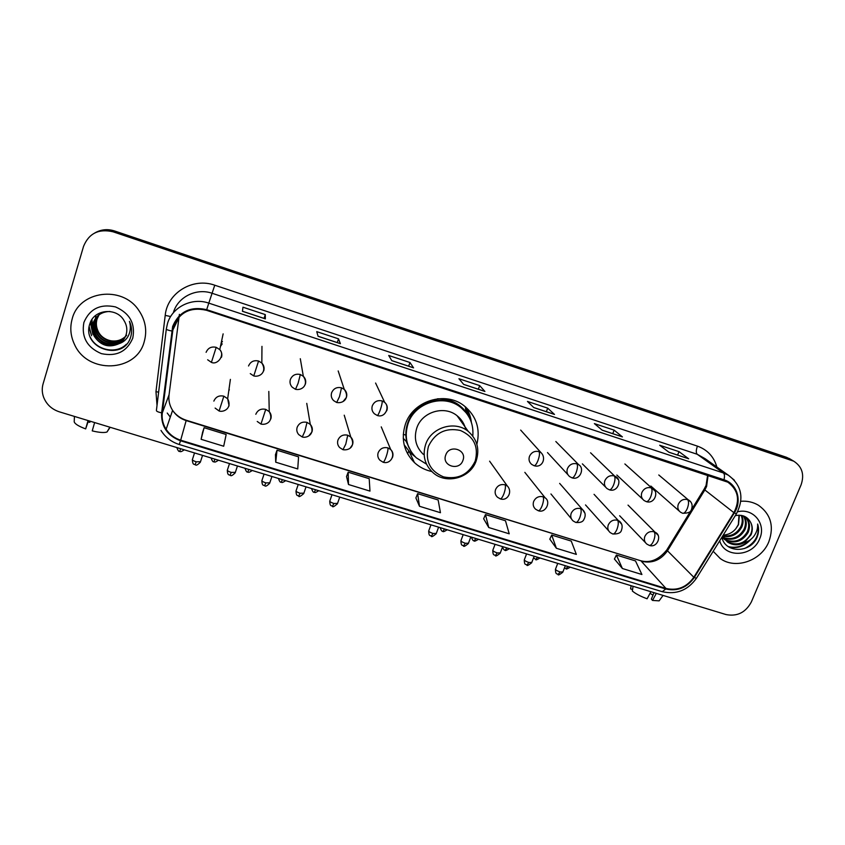 <?xml version="1.0" encoding="UTF-8"?>
<svg xmlns="http://www.w3.org/2000/svg" width="845" height="845" viewBox="0 0 845 845"><rect width="100%" height="100%" fill="white"/><g stroke="black" fill="none" stroke-linecap="round" stroke-linejoin="round"><path stroke-width="1.27" d="M476.929 444.058C480.509 428.626 476.253 415.888 464.158 405.832C445.336 390.633 412.846 400.794 405.357 424.317C400.836 439.094 403.857 451.843 414.42 462.574C419.363 467.137 425.172 470.116 431.837 471.531M228.763 390.918L229.333 389.703M220.46 346.408L222.224 343.852M222.436 341.496L221.21 342.89M469.028 417.018L468.711 415.296M790.487 459.247L786.515 457.303L114.54 230.96C107.906 228.847 101.611 229.365 95.665 232.481M113.082 231.805C98.77 228.477 88.926 233.326 83.549 246.349L43.095 383.841C41.859 388.172 41.986 392.524 43.475 396.886C46.317 404.28 51.619 409.265 59.382 411.842L725.982 614.547C737.21 616.744 745.67 612.519 751.385 601.894L801.039 484.967C804.609 474.615 802.18 466.683 793.73 461.18L113.082 231.805L113.811 231.382C107.146 229.259 100.819 229.777 94.841 232.914C100.819 229.777 107.146 229.259 113.811 231.382L788.797 458.666L113.811 231.382L114.54 230.96M792.779 460.609L788.797 458.666L792.779 460.609M72.216 318.776C69.776 327.48 70.536 336.025 74.487 344.411C87.542 374.43 136.372 372.37 144.189 341.803C147.357 330.585 145.467 319.97 138.517 309.957C122.018 285.188 79.134 290.733 72.216 318.776C69.776 327.48 70.536 336.025 74.487 344.411C87.542 374.43 136.372 372.37 144.189 341.803C147.357 330.585 145.467 319.97 138.517 309.957C122.018 285.188 79.134 290.733 72.216 318.776M713.18 551.267L720.151 558.45C735.33 569.847 761.356 560.869 768.844 541.719C774.263 526.319 770.809 514.161 758.483 505.268C753.201 502.12 747.329 500.789 740.843 501.254C747.329 500.789 753.201 502.12 758.483 505.268C770.809 514.161 774.263 526.319 768.844 541.719C761.356 560.869 735.33 569.847 720.151 558.45L713.18 551.267M173.288 326.677C179.531 312.196 190.6 306.735 206.486 310.295L727.862 482.189C738.234 489.973 740.241 500.134 733.882 512.651L693.819 577.262C686.636 587.275 677.363 591.004 665.976 588.447L180.682 440.182C174.514 438.217 169.655 434.594 166.127 429.302C162.916 424.253 161.638 418.793 162.282 412.951L173.288 326.677M172.644 326.466L161.627 412.856C161.046 426.44 167.331 435.735 180.503 440.773L665.765 588.976C677.426 591.595 686.932 587.771 694.294 577.515L734.358 512.915C742.354 500.726 737.125 483.699 723.975 479.77L206.687 309.671C190.389 306.027 179.045 311.625 172.644 326.466M688.379 458.645L668.849 452.191L688.686 458.793L678.989 451.631L659.691 445.241L668.976 452.276L688.686 458.793M677.605 455.085L678.989 451.631M602.115 430.137L622.406 436.886L614.125 430.147L594.373 423.599L602.21 430.211L622.406 436.886M612.762 433.643L614.125 430.147M533.734 407.533L554.51 414.441L547.708 408.146L527.47 401.438L533.808 407.607L554.51 414.441M546.366 411.705L547.708 408.146M265.319 318.808L242.452 311.245L265.341 318.871L265.288 314.593L242.959 307.2L242.441 311.298L265.341 318.871M264.052 318.385L265.288 314.593M340.324 343.598L318.069 336.236L340.398 343.672L338.528 338.856L316.748 331.641L318.079 336.299L340.398 343.672M337.261 342.584L338.528 338.856M413.437 367.765L391.763 360.604L413.564 367.86L409.973 362.516L388.721 355.481L391.805 360.667L413.564 367.86M408.674 366.191L409.973 362.516M484.734 391.33L463.63 384.359L484.914 391.446L479.675 385.605L458.941 378.74L463.694 384.433L484.914 391.446M478.354 389.218L479.675 385.605M549.81 539.131L556.38 548.268L576.343 554.394L571.252 541.085L551.69 535.043L549.789 539.194M614.442 559.041L622.395 568.516L641.904 574.505L635.503 560.932L616.385 555.028L614.41 559.094M346.534 476.527L348.499 484.512L369.973 491.103L369.202 478.682L348.182 472.197L346.513 476.591M275.459 454.631L275.724 462.194L297.746 468.943L298.56 456.87L277.023 450.216L275.438 454.695M202.62 432.196L201.11 439.305L223.693 446.234L226.164 434.51L204.099 427.697L202.599 432.27M483.657 518.756L488.759 527.534L509.218 533.808L505.49 520.774L485.463 514.594L483.625 518.819M419.49 506.282L440.446 512.714L438.154 499.986L417.641 493.649L415.888 497.958L419.49 506.282L417.641 493.649M348.499 484.512L348.182 472.197M275.724 462.194L277.023 450.216M201.11 439.305L204.099 427.697M488.759 527.534L485.463 514.594M556.38 548.268L551.69 535.043M622.395 568.516L616.385 555.028M125.208 336.975C117.856 344.855 102.805 341.898 98.009 331.969C95.929 327.744 95.517 323.519 96.774 319.315L98.907 314.91M125.303 336.775C117.92 344.454 103.058 341.443 98.316 331.62C96.235 327.406 95.823 323.191 97.08 318.987L99.087 314.784M124.796 337.778C117.613 346.408 101.759 343.704 96.774 333.374C94.672 329.117 94.26 324.86 95.527 320.625L98.2 315.47M124.902 337.577C117.666 346.027 102.023 343.25 97.08 333.025C94.989 328.768 94.577 324.522 95.834 320.297L98.379 315.322M124.331 338.549C117.37 347.971 100.692 345.542 95.506 334.8C93.394 330.511 92.982 326.223 94.249 321.956L97.524 316.062M124.447 338.359C117.434 347.58 100.956 345.077 95.823 334.44C93.721 330.163 93.299 325.885 94.577 321.618L97.693 315.914M119.092 343.661C122.557 341.496 124.912 338.475 126.137 334.62C127.521 329.751 126.824 325.082 124.057 320.614C116.737 307.073 94.207 309.238 89.971 323.445C80.845 347.971 122.113 361.882 130.278 338.232L130.679 337.039C132.232 331.747 131.82 326.508 129.443 321.332C130.943 326.423 130.584 331.251 128.366 335.803C126.37 339.648 123.275 342.267 119.092 343.661C108.994 348.182 100.713 345.711 94.239 336.247C92.105 331.927 91.682 327.606 92.961 323.308C95.918 315.66 101.569 311.71 109.913 311.467M123.951 339.12C117.212 349.122 99.879 346.946 94.555 335.887C92.432 331.567 92.01 327.258 93.288 322.97L97.038 316.537M99.214 314.593L99.615 314.044M126.644 335.317C121.881 340.419 115.913 342.098 108.751 340.355M100.65 335.729L95.158 326.286M94.82 324.607L95.812 315.354M83.877 322.505C81.268 337.144 87.098 347.517 101.379 353.632C116.483 356.791 126.951 351.636 132.76 338.148C135.538 323.624 129.781 313.22 115.501 306.915C100.238 303.63 89.697 308.826 83.877 322.505M126.401 344.2C116.483 354.488 96.531 350.39 90.299 337.197L90.288 337.187M89.031 327.395L91.598 335.75L89.147 326.561M90.362 322.431L92.876 334.324L90.552 322.008M97.397 337.683L92.601 329.075M92.242 327.68L92.01 319.431M125.673 344.95C116.293 353.897 98.59 350.918 91.513 339.711M112.174 345.594C103.872 344.337 97.809 340.165 93.985 333.099L92.707 330.057M92.232 328.483L91.83 319.695M90.119 421.19L89.781 422.331L88.07 421.951M88.038 420.556L85.662 428.901L88.461 420.683M85.662 428.901C78.701 426.303 74.878 423.936 74.202 421.803L74.434 416.427M110.125 427.274L106.988 432.017C104.157 432.936 99.235 432.566 92.232 430.887L94.619 422.563M89.781 422.331L90.383 421.275M380.915 509.619L374.768 507.75M462.902 460.462C467.348 449.667 449.339 443.9 445.748 455.011C441.354 465.849 459.321 471.499 462.902 460.462M465.796 429.693C464.539 424.01 461.623 419.363 457.06 415.719C444.343 405.082 421.961 411.864 416.807 427.982C413.67 438.196 415.825 446.963 423.25 454.293M472.799 435.957C473.739 424.232 469.651 414.663 460.557 407.269C443.826 393.601 414.768 402.59 408.072 423.588C404.026 436.823 406.762 448.23 416.268 457.8L426.524 464.158M466.398 413.047L460.113 406.677C443.414 393.031 414.42 401.998 407.744 422.965C404.829 431.615 405.283 439.96 409.107 447.998M459.279 418.814L458.898 417.303M412.582 411.99L409.582 418.75M415.096 456.659L410.691 453.184L404.132 444.755M469.144 417.25L465.31 406.889M405.864 435.133L403.287 434.319M411.029 451.515L406.086 441.238L403.245 438.301M465.796 407.132C468.88 411.747 470.739 416.817 471.373 422.352M650.904 591.722L647.101 598.788C640.647 596.39 635.725 593.813 632.345 591.035L633.074 586.303M653.988 592.662L651.368 599.094L652.509 600.425L656.322 593.37M652.509 600.425L659.121 600.858L659.839 599.865M652.995 595.081L650.016 593.37M630.771 587.771L630.592 588.923L632.578 589.525M631.099 585.701L630.592 588.923M741.699 515.461C743.494 519.221 743.484 523.15 741.656 527.248C737.442 534.653 731.221 537.673 722.971 536.311M741.149 515.365C742.692 519.02 742.597 522.759 740.864 526.604C736.819 533.776 730.798 536.839 722.781 535.793M743.6 515.989C746.642 520.013 747.064 524.618 744.878 529.815C739.956 538.107 732.995 540.906 723.964 538.223M723.478 538.001L722.084 537.24M743.178 515.841C745.871 519.823 746.167 524.27 744.065 529.171C739.333 537.24 732.541 540.103 723.69 537.769M723.183 537.557L722.031 536.997M744.424 516.306C749.536 520.266 750.772 525.643 748.131 532.424C742.438 541.582 734.791 544.074 725.2 539.902M724.756 539.617L721.968 537.103M744.656 516.464C748.902 520.509 749.79 525.611 747.318 531.769C741.826 540.716 734.337 543.293 724.873 539.501M724.418 539.237L721.905 537.219M721.873 537.262C725.031 553.053 749.24 553.274 756.497 538.561L756.972 537.526C758.842 532.941 759.063 528.442 757.638 524.027C757.944 528.252 756.719 532.287 753.962 536.121C751.532 539.363 748.269 541.55 744.17 542.691L751.068 534.769C752.747 530.554 752.673 526.541 750.835 522.749C752.504 526.498 752.42 530.385 750.603 534.41C744.646 543.831 736.798 546.229 727.059 541.592L722.486 536.29M744.17 542.691C738.551 545.595 733.111 545.458 727.851 542.268L722.771 535.814M739.396 515.207L738.488 524.703L735.91 528.611C732.573 532.667 728.348 534.822 723.225 535.086M735.91 528.611L738.329 524.587L738.995 515.207M719.697 540.779C724.471 558.545 752.906 557.035 759.666 538.783C766.542 524.069 753.307 507.687 737.579 511.795M750.835 522.749C747.709 516.675 742.523 514.309 735.277 515.661M757.638 524.027C759.856 534.8 755.504 542.965 744.572 548.511M749.061 540.61C742.882 546.462 735.932 548.447 728.2 546.588M750.952 539.268C744.751 546.282 737.358 548.859 728.791 546.979M786.515 457.303L791.089 460.039M733.882 512.651L704.846 489.942L706.589 486.498L708.099 475.175M665.976 588.447L641.323 561.27C652.055 563.721 660.769 560.224 667.487 550.792L704.846 489.942L704.212 488.991L705.86 485.79M157.022 405.442L155.966 391.689L165.208 315.386C167.268 292.856 192.892 277.245 214.757 285.209L697.431 446.128C695.984 450.132 695.921 452.846 697.22 454.272L212.169 293.299C196.473 287.712 177.904 296.87 173.447 312.407L173.309 312.84M697.431 446.128C707.476 449.793 713.951 456.754 716.856 467.031M705.195 458.74L697.22 454.272L723.394 472.957L728.348 475.196L734.421 480.245M171.672 330.986C168.039 330.247 166.254 329.571 166.328 328.969L167.5 323.487C172.232 306.957 192.047 297.197 208.789 303.123L206.687 309.671M160.994 430.422C165.314 437.319 171.398 442.009 179.256 444.502L180.503 440.773M665.765 588.976L662.269 591.69C676.349 594.848 687.745 590.37 696.449 578.244L696.629 577.938M694.294 577.515L696.449 578.244L736.523 513.665M166.307 329.117L156.41 410.438C156.314 411.283 158.057 412.085 161.627 412.856M734.358 512.915L736.418 513.823C744.382 498.17 741.688 485.294 728.348 475.196L705.353 458.856M723.975 479.77C724.809 476.348 724.619 474.077 723.394 472.957L208.789 303.123L214.757 285.209M170.32 417.029L167.215 413.036L170.289 417.113M155.966 391.689L158.638 392.154M165.208 315.386L170.648 316.537M693.819 577.262L667.487 550.792L667.085 549.472L704.054 489.244M179.383 314.34L169.032 395.037C168.419 400.509 169.613 405.621 172.591 410.364C175.887 415.328 180.407 418.74 186.164 420.588L640.33 560.626C649.889 563.425 658.72 559.855 666.8 549.937M172.338 331.082L178.496 318.459M162.282 412.951L169.063 394.763M180.682 440.182L186.249 420.25L640.33 560.626M475.175 461.148C478.861 446.751 473.939 436.527 460.409 430.475C445.706 427.422 435.059 432.703 428.457 446.308C424.919 460.831 429.925 471.014 443.477 476.876C458.022 479.802 468.584 474.563 475.175 461.148M468.236 431.362C454.821 420.166 431.161 427.359 425.669 444.364C422.342 455.138 424.602 464.38 432.429 472.08C445.326 484.893 470.116 478.545 476.105 461.095C479.897 449.371 477.267 439.463 468.236 431.362L457.06 415.719M468.648 416.374L466.049 412.075C458.983 402.864 449.455 398.439 437.467 398.808M221.496 357.277C222.298 354.467 221.717 351.911 219.774 349.629L216.204 347.337C211.387 346.281 208.018 347.95 206.106 352.323M216.204 347.337L211.398 362.378L207.659 359.769M176.848 447.565C177.968 450.638 178.929 451.917 179.731 451.378L180.619 448.716M263.724 370.86C264.559 367.924 263.936 365.315 261.834 363.033L258.57 361.026C253.817 359.981 250.479 361.639 248.546 365.98M258.57 361.026L253.753 375.94L250.278 373.617M211.102 457.979C212.19 461.021 213.141 462.289 213.954 461.771L214.936 459.152M300.334 374.515C295.644 373.49 292.328 375.138 290.384 379.437C289.539 382.373 290.162 384.971 292.254 387.232L295.507 389.313L298.095 383.324L300.334 374.515L303.334 376.289C309.175 384.993 301.76 390.791 295.507 389.313M244.955 468.278C246.032 471.299 246.983 472.556 247.786 472.038L248.863 469.461M305.351 384.243C306.228 381.222 305.563 378.571 303.334 376.289L300.302 358.713M341.517 387.813C336.891 386.809 333.595 388.436 331.641 392.703C330.754 395.724 331.409 398.365 333.617 400.604L336.669 402.484L339.5 396.632L341.517 387.813L344.285 389.397C350.221 398.058 343.271 403.836 336.669 402.484M278.428 478.45C279.473 481.439 280.403 482.685 281.227 482.199L282.399 479.664M343.059 401.544L346.397 397.446C347.306 394.34 346.598 391.657 344.285 389.397L338.18 370.944M382.12 400.931C377.557 399.938 374.282 401.555 372.318 405.78C371.399 408.874 372.085 411.536 374.377 413.765L377.261 415.486C377.958 415.36 378.972 413.448 380.313 409.751C381.813 405.262 382.415 402.326 382.12 400.931L384.676 402.347C390.253 407.1 385.098 418.243 377.261 415.486M311.509 488.516C312.565 491.494 313.495 492.73 314.298 492.234L315.565 489.751M384.602 413.765L386.862 410.459C387.813 407.301 387.084 404.586 384.676 402.347L375.592 383.038M539.015 451.61C534.674 450.681 531.505 452.255 529.488 456.332C528.452 459.595 529.202 462.289 531.716 464.423L534.103 465.711C535.276 465.743 536.586 463.979 538.022 460.43C539.522 456.089 539.86 453.142 539.015 451.61L540.937 452.582C546.736 457.99 542.215 468.31 534.103 465.711M440.192 527.65C441.164 530.512 442.083 531.727 442.949 531.294L444.554 528.97M576.913 463.852C572.625 462.933 569.477 464.496 567.46 468.542C566.393 471.827 567.143 474.52 569.688 476.622L572.002 477.837C573.28 477.911 574.653 476.189 576.11 472.672C577.61 468.362 577.885 465.415 576.913 463.852L578.719 464.739C584.888 468.13 580.198 480.668 572.002 477.837M471.478 537.156C472.429 539.987 473.348 541.191 474.225 540.789L475.915 538.508M614.304 475.925C610.069 475.027 606.942 476.58 604.914 480.583C603.826 483.9 604.576 486.583 607.143 488.653L609.382 489.815C610.766 489.92 612.202 488.23 613.681 484.745C615.192 480.467 615.392 477.52 614.304 475.925L615.994 476.749C622.237 480.034 617.674 492.635 609.382 489.815M502.479 547.159C503.462 549.398 504.359 550.412 505.162 550.179L506.926 547.94M618.329 479.633L590.57 452.793M651.199 487.84C647.016 486.952 643.911 488.494 641.873 492.477C640.763 495.793 641.503 498.476 644.091 500.515L646.267 501.624C647.756 501.761 649.256 500.113 650.756 496.659C652.266 492.413 652.414 489.477 651.199 487.84L652.794 488.611C659.089 491.79 654.643 504.444 646.267 501.624M533.575 557.774L535.762 559.474L537.61 557.267M654.801 490.787L624.877 463.958M687.598 499.596C683.468 498.73 680.383 500.261 678.334 504.201C677.215 507.539 677.954 510.211 680.552 512.218L682.654 513.274C684.249 513.454 685.813 511.838 687.334 508.415C688.844 504.201 688.928 501.265 687.598 499.596L689.108 500.314C692.023 502.458 692.815 505.521 691.485 509.503C691.094 512.028 688.147 513.295 682.654 513.274M564.513 567.787L566.034 568.664L567.956 566.499M690.819 501.983L658.773 474.974M192.343 459.754C192.755 465.827 194.403 463.725 195.142 464.803L196.188 461.814C193.199 460.778 191.963 459.933 192.491 459.268L194.53 452.941M229.069 405.885L227.664 398.734L223.851 396.178C219.087 395.164 215.76 396.812 213.859 401.111M223.851 396.178L219.098 410.997L215.126 408.082M200.487 461.74L196.188 461.814M227.294 470.306C227.632 476.295 229.312 474.298 230.062 475.355L231.224 472.418C228.203 471.373 226.946 470.507 227.453 469.82L229.513 463.578M270.812 418.983C271.615 416.279 271.087 413.828 269.249 411.631L265.731 409.371C261.031 408.378 257.725 410.015 255.813 414.282M265.731 409.371L260.968 424.084L257.239 421.465M235.354 472.344L231.224 472.418M261.844 480.731C262.182 486.783 263.809 484.681 264.591 485.78L265.837 482.896C262.784 481.84 261.506 480.963 262.003 480.266L264.073 474.087M307.02 422.384C302.383 421.412 299.098 423.028 297.176 427.264C296.352 429.989 296.88 432.439 298.739 434.605L302.257 436.981L304.834 431.351L307.02 422.384L310.284 424.401C315.903 434.531 306.355 438.428 302.257 436.981M269.808 482.812L265.837 482.896M308.869 435.84L311.963 431.901C312.798 429.102 312.238 426.598 310.284 424.401L306.756 403.371M295.993 491.029C296.31 497.082 297.915 494.99 298.707 496.089L300.059 493.248C296.975 492.181 295.676 491.283 296.151 490.575L298.232 484.481M347.739 435.217C343.154 434.256 339.901 435.872 337.958 440.055C337.113 442.875 337.662 445.357 339.627 447.533L342.964 449.698L345.763 444.185L347.739 435.217L350.759 437.023C356.041 446.181 349.196 450.765 342.964 449.698M303.873 493.174L300.059 493.248M350.326 447.882L352.545 444.639C353.421 441.755 352.83 439.22 350.759 437.023L344.232 415.191M329.74 501.212C330.015 507.232 331.61 505.173 332.434 506.282L333.881 503.493C330.775 502.405 329.444 501.497 329.899 500.779L331.99 494.747M387.887 447.871C383.366 446.931 380.134 448.526 378.18 452.677C377.292 455.561 377.884 458.085 379.944 460.25L383.112 462.247C383.831 462.152 384.834 460.356 386.133 456.839C387.612 452.413 388.193 449.424 387.887 447.871L390.696 449.498C395.809 455.392 390.443 464.539 383.112 462.247M337.546 503.409L333.881 503.493M391.246 459.5L392.566 457.198C393.474 454.251 392.851 451.684 390.696 449.498L381.253 426.873M428.679 531.072C428.869 537.061 430.443 535.022 431.32 536.153L433.041 533.501C429.851 532.371 428.436 531.431 428.816 530.671L430.95 524.84M505.078 484.808C500.726 483.91 497.557 485.474 495.582 489.519C494.6 492.561 495.244 495.128 497.504 497.24L500.282 498.856C501.349 498.877 502.553 497.187 503.916 493.765C505.405 489.445 505.796 486.456 505.078 484.808L507.37 486.044C512.862 491.684 507.549 501.507 500.282 498.856M436.305 533.427L433.041 533.501M460.905 540.789C461.095 546.831 462.669 544.75 463.535 545.891L465.341 543.282C462.13 542.131 460.694 541.18 461.043 540.409L463.187 534.642M543.081 496.786C538.793 495.899 535.645 497.462 533.66 501.465C532.656 504.539 533.311 507.127 535.603 509.208L538.297 510.729C539.459 510.792 540.737 509.123 542.12 505.743C543.61 501.455 543.937 498.465 543.081 496.786L545.236 497.916C551.13 501.729 545.754 513.549 538.297 510.729M468.479 543.219L465.341 543.282M492.772 550.412C492.931 556.422 494.494 554.373 495.402 555.514L497.282 552.947C494.04 551.796 492.582 550.824 492.91 550.042L495.064 544.328M580.589 508.605C576.353 507.729 573.227 509.281 571.22 513.264C570.195 516.358 570.861 518.946 573.195 521.006L575.794 522.442C577.072 522.537 578.403 520.911 579.807 517.562C581.297 513.306 581.561 510.317 580.589 508.605L582.617 509.651C585.585 512.471 585.955 515.862 583.737 519.833C582.659 521.967 580.019 522.844 575.794 522.442M500.303 552.884L497.282 552.947M585.015 513.433L582.617 509.651L559.654 483.403M524.28 559.918C524.407 565.907 525.96 563.879 526.9 565.03L528.875 562.506C525.601 561.333 524.111 560.351 524.407 559.57L526.583 553.919M617.589 520.266C613.407 519.411 610.301 520.953 608.294 524.893C607.249 528.019 607.904 530.597 610.27 532.635L612.794 533.998C614.167 534.135 615.572 532.54 616.998 529.213C618.487 524.988 618.688 522.009 617.589 520.266L619.501 521.238C622.163 523.499 622.807 526.519 621.424 530.322C620.811 532.92 617.938 534.146 612.794 533.998M531.78 562.453L528.875 562.506M621.698 524.196L594.046 494.325M555.429 569.319C555.577 575.339 557.119 573.29 558.059 574.452L560.108 571.959C556.813 570.776 555.292 569.784 555.566 568.981L557.742 563.393M654.104 531.78C649.974 530.935 646.89 532.466 644.872 536.374C643.805 539.511 644.46 542.089 646.847 544.096L649.309 545.405C650.787 545.574 652.245 544.011 653.681 540.716C655.181 536.522 655.319 533.544 654.104 531.78L655.91 532.677C662.079 536.195 656.956 548.278 649.309 545.405M562.907 571.917L560.108 571.959M657.864 535.012L628.025 505.109M409.307 451.821L414.42 462.574M789.145 458.444L793.73 461.18M179.256 444.502L662.269 591.69M166.127 429.302L172.591 410.364C175.908 415.053 180.46 418.349 186.249 420.25M706.103 485.21L707.656 475.027M554.278 414.314L533.723 407.522M622.142 436.749L602.105 430.126M106.988 432.017L109.85 427.19M408.653 451.114L407.649 453.913M460.113 406.677L460.557 407.269M468.373 415.909L466.049 412.075L465.278 406.698M223.133 333.87L219.774 349.629C225.245 355.058 217.577 365.389 211.398 362.378M184.294 449.825C179.087 453.321 180.65 450.755 179.731 451.378M261.961 346.355L261.834 363.033C267.347 371.906 259.827 377.514 253.753 375.94M218.475 460.219C213.299 463.704 214.841 461.138 213.954 461.771M252.254 470.496C247.11 473.971 248.631 471.404 247.786 472.038M285.663 480.657C280.551 484.122 282.05 481.555 281.227 482.199M318.702 490.702C313.601 494.156 315.1 491.589 314.298 492.234M520.668 430.084L540.937 452.582M447.237 529.783C444.185 531.632 442.759 532.128 442.949 531.294M555.83 441.512L578.719 464.739M547.486 452.561L567.946 474.732M478.492 539.29C475.439 541.127 474.024 541.624 474.225 540.789M582.385 463.873L605.601 487.111M509.408 548.69C506.366 550.518 504.951 551.014 505.162 550.179M616.839 475.048L642.728 499.237M539.997 557.996C536.955 559.812 535.54 560.298 535.762 559.474M650.872 486.065L679.338 511.151M570.259 567.196C567.206 569.002 565.801 569.488 566.034 568.664M195.142 464.803C195.66 463.979 195.195 467.401 200.328 462.226L202.546 455.381M230.389 379.384L227.664 398.734C232.555 408.462 223.386 412.54 219.098 410.997M230.062 475.355C230.569 474.531 230.093 477.932 235.195 472.82L237.445 465.996M268.805 391.436L269.249 411.631C274.023 420.778 266.809 425.394 260.968 424.084M264.591 485.78C265.055 484.956 264.58 488.336 269.65 483.277L271.942 476.485M298.707 496.089C298.76 497.261 300.429 496.437 303.725 493.617L306.038 486.847M332.434 506.282C332.465 507.433 334.113 506.63 337.398 503.842L339.753 497.103M431.32 536.153C431.288 537.272 432.904 536.501 436.157 533.829L438.608 527.164M489.604 461.18L507.37 486.044M463.535 545.891C463.472 547 465.077 546.24 468.341 543.588L470.813 536.955M524.84 472.355L545.236 497.916M495.402 555.514C495.318 556.612 496.902 555.862 500.166 553.253L502.669 546.641M550.94 493.966L571.452 518.883M526.9 565.03C526.805 566.118 528.389 565.379 531.642 562.802L534.177 556.221M585.511 504.93L608.696 530.871M558.059 574.452C557.943 575.529 559.517 574.79 562.77 572.245L565.337 565.696M619.649 515.756L645.432 542.617M659.121 600.858L663.061 595.419M723.933 538.909L724.704 539.575M727.059 541.592L727.851 542.268"/></g></svg>

